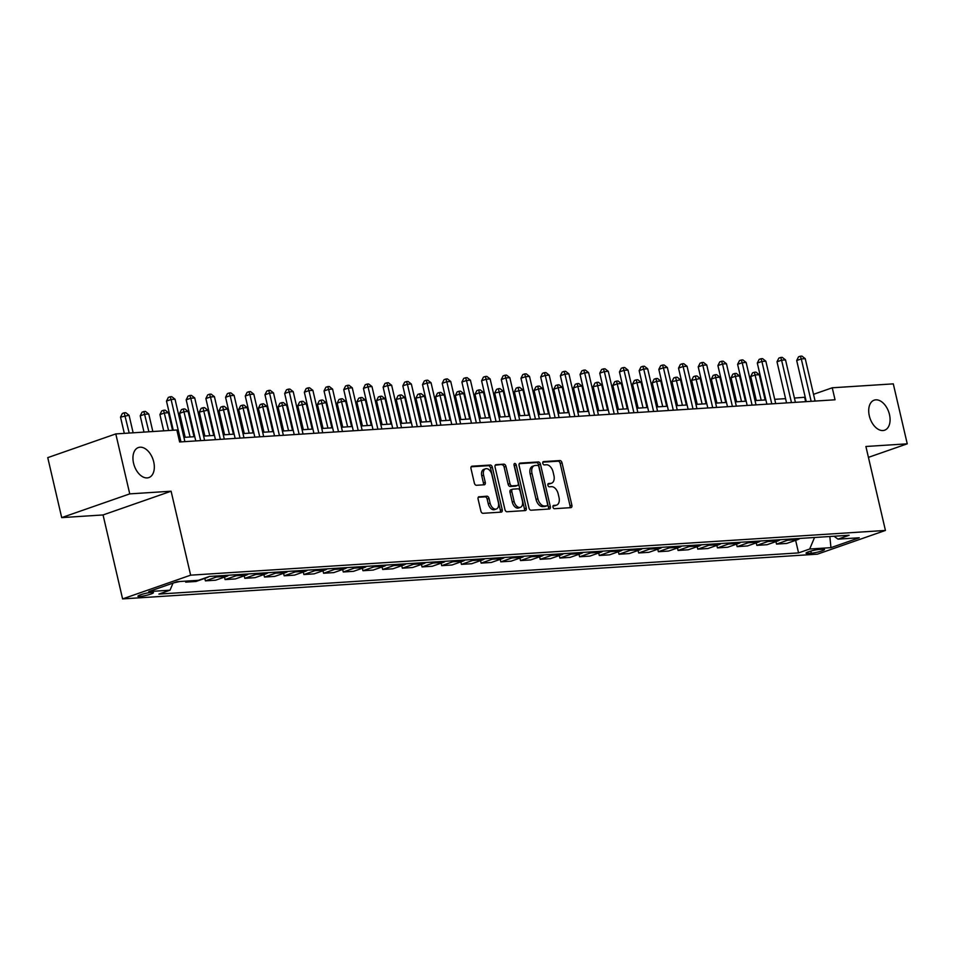 <?xml version="1.0" encoding="UTF-8"?>
<svg xmlns="http://www.w3.org/2000/svg" width="955" height="955" viewBox="0 0 955 955"><rect width="100%" height="100%" fill="white"/><g stroke="black" fill="none" stroke-linecap="round" stroke-linejoin="round"><path stroke-width="1.43" d="M552.981 507.117A1.707 1.062 70.8 0 0 554.449 508.705L570.887 507.642A2.435 1.516 70.8 0 0 571.138 507.594A2.435 1.516 70.8 0 0 571.878 505.183L562.018 462.805A2.435 1.516 70.8 0 0 559.928 460.549L543.49 461.611A1.707 1.062 70.8 0 0 543.311 461.647A1.707 1.062 70.8 0 0 542.798 463.33A1.707 1.062 70.8 0 0 544.266 464.906L546.391 464.763A7.807 4.847 70.8 0 1 553.088 471.985L553.912 475.518A7.807 4.847 70.8 0 1 551.536 483.206A7.807 4.847 70.8 0 1 550.713 483.373L548.588 483.505A1.707 1.062 70.8 0 0 548.409 483.54A1.707 1.062 70.8 0 0 547.895 485.224A1.707 1.062 70.8 0 0 549.352 486.799L551.489 486.668A7.807 4.847 70.8 0 1 558.186 493.878L559.009 497.412A7.807 4.847 70.8 0 1 556.634 505.1A7.807 4.847 70.8 0 1 555.81 505.267L553.685 505.398A1.707 1.062 70.8 0 0 553.506 505.434A1.707 1.062 70.8 0 0 552.981 507.117M153.719 461.91A15.901 9.884 70.8 0 0 138.403 447.537A15.901 9.884 70.8 0 0 133.557 463.211A15.901 9.884 70.8 0 0 148.885 477.572A15.901 9.884 70.8 0 0 153.719 461.91M889.475 414.542A15.901 9.884 70.8 0 0 874.159 400.169A15.901 9.884 70.8 0 0 869.313 415.843A15.901 9.884 70.8 0 0 884.628 430.204A15.901 9.884 70.8 0 0 889.475 414.542M139.8 596.493A7.95 1.062 166.9 0 0 148.479 594.81A7.95 1.062 166.9 0 0 153.433 592.637A7.95 1.062 166.9 0 0 151.57 592.387A7.95 1.062 166.9 0 0 142.88 594.058A7.95 1.062 166.9 0 0 137.938 596.242A7.95 1.062 166.9 0 0 139.8 596.493M479.1 496.707A2.435 1.516 70.8 0 0 478.849 496.755A2.435 1.516 70.8 0 0 478.109 499.155L480.878 511.044A2.435 1.516 70.8 0 0 482.967 513.301L501.22 512.131A2.435 1.516 70.8 0 0 501.471 512.071A2.435 1.516 70.8 0 0 502.211 509.672L492.35 467.293A2.435 1.516 70.8 0 0 490.261 465.037L472.009 466.207A2.435 1.516 70.8 0 0 471.758 466.267A2.435 1.516 70.8 0 0 471.006 468.666L474.349 483.027A2.435 1.516 70.8 0 0 476.45 485.283L484.257 484.782A2.435 1.516 70.8 0 0 484.507 484.734A2.435 1.516 70.8 0 0 485.259 482.323L483.6 475.208A6.53 4.059 70.8 0 1 485.582 468.774A6.53 4.059 70.8 0 1 491.873 474.671L498.367 502.569A6.53 4.059 70.8 0 1 496.373 509.003A6.53 4.059 70.8 0 1 490.094 503.106L489.008 498.45A2.435 1.516 70.8 0 0 486.919 496.194L478.622 496.875M171.1 491.216L129.749 493.878L115.794 433.916L47.75 457.636L61.705 517.61L103.056 514.948L122.598 598.904L190.642 575.173L171.1 491.216L103.056 514.948M868.429 457.361L907.25 443.824L865.899 446.486L885.428 530.443L190.642 575.173M907.25 443.824L893.295 383.862L832.247 387.79L813.529 394.32M115.794 433.916L176.842 429.989L179.636 441.974L835.04 399.787L832.247 387.79M528.963 507.953A2.435 1.516 70.8 0 0 531.064 510.209L549.316 509.027A2.435 1.516 70.8 0 0 549.567 508.979A2.435 1.516 70.8 0 0 550.307 506.58L540.446 464.19A2.435 1.516 70.8 0 0 538.357 461.945L520.105 463.115A2.435 1.516 70.8 0 0 519.854 463.163A2.435 1.516 70.8 0 0 519.102 465.574L528.963 507.953M525.262 510.579L507.01 511.749A2.435 1.516 70.8 0 1 504.92 509.493L495.06 467.114A2.435 1.516 70.8 0 1 495.8 464.715A2.435 1.516 70.8 0 1 496.051 464.667L503.87 464.166A2.435 1.516 70.8 0 1 505.959 466.41L509.958 483.6A2.435 1.516 70.8 0 0 512.059 485.856L517.24 485.522A2.435 1.516 70.8 0 0 517.491 485.474A2.435 1.516 70.8 0 0 518.231 483.075L514.065 465.181A1.707 1.062 70.8 0 1 514.59 463.497A1.707 1.062 70.8 0 1 516.237 465.037L526.265 508.12A2.435 1.516 70.8 0 1 525.513 510.531A2.435 1.516 70.8 0 1 525.262 510.579M822.697 549.232L819.235 549.447A7.7 1.027 166.9 0 0 810.819 551.071A7.7 1.027 166.9 0 0 806.032 553.184A7.7 1.027 166.9 0 0 807.835 553.423L811.296 553.208A7.7 1.027 166.9 0 0 819.712 551.584A7.7 1.027 166.9 0 0 824.499 549.471A7.7 1.027 166.9 0 0 822.697 549.232M122.598 598.904L817.396 554.175L885.428 530.443M834.037 536.244L838.001 539.145L849.126 535.266L209.479 576.45L198.353 580.33L177.081 581.691L148.765 591.575L170.026 590.202L158.9 594.082L798.559 552.897L809.685 549.018L814.531 537.498M838.001 539.145L859.273 537.772L830.946 547.657L809.685 549.018M129.749 493.878L61.705 517.61M805.232 397.208L794.405 398.068M785.571 398.641L774.72 399.333M765.886 399.906L755.023 400.611M746.189 401.172L735.326 401.876M726.492 402.437L715.641 403.141M706.796 403.714L695.944 404.407M687.111 404.98L676.247 405.672M667.414 406.245L656.551 406.949M647.717 407.51L636.866 408.215M628.02 408.776L617.169 409.48M608.335 410.053L597.472 410.745M588.638 411.319L577.775 412.011M568.941 412.584L558.09 413.288M549.256 413.849L538.393 414.554M529.559 415.127L518.696 415.819M509.863 416.392L499.011 417.084M490.166 417.657L479.315 418.35M470.481 418.923L459.618 419.627M450.784 420.188L439.921 420.892M431.087 421.465L420.236 422.158M411.39 422.731L400.539 423.423M391.705 423.996L380.842 424.7M372.008 425.262L361.145 425.966M352.311 426.527L341.46 427.231M332.615 427.804L321.763 428.497M312.93 429.07L302.067 429.762M293.233 430.335L282.37 431.039M273.536 431.6L262.685 432.305M253.851 432.866L242.988 433.57M234.154 434.143L223.291 434.835M214.457 435.408L203.606 436.101M194.76 436.674L183.909 437.378M805.65 401.673L804.659 397.411M795.634 540.339L798.559 552.897M775.938 541.604L776.522 544.099L786.753 543.431L797.879 539.551A9.944 7.676 -93.7 0 0 799.872 538.441M756.241 542.882L756.826 545.365L767.068 544.708L778.194 540.828A9.944 7.676 -93.7 0 0 780.175 539.706M736.556 544.147L737.129 546.63L747.371 545.974L758.497 542.094A9.944 7.676 -93.7 0 0 760.49 540.972M716.859 545.412L717.432 547.895L727.674 547.239L738.8 543.359A9.944 7.676 -93.7 0 0 740.793 542.237M697.162 546.678L697.747 549.161L707.977 548.504L719.103 544.625A9.944 7.676 -93.7 0 0 721.097 543.514M677.465 547.943L678.05 550.438L688.292 549.77L699.418 545.89A9.944 7.676 -93.7 0 0 701.4 544.78M657.78 549.221L658.353 551.704L668.596 551.047L679.721 547.167A9.944 7.676 -93.7 0 0 681.715 546.045M638.083 550.486L638.656 552.969L648.899 552.312L660.024 548.433A9.944 7.676 -93.7 0 0 662.018 547.311M618.386 551.751L618.971 554.234L629.214 553.578L640.327 549.698A9.944 7.676 -93.7 0 0 642.321 548.576M598.69 553.017L599.274 555.5L609.517 554.843L620.643 550.963A9.944 7.676 -93.7 0 0 622.624 549.853M579.005 554.282L579.578 556.777L589.82 556.108L600.946 552.229A9.944 7.676 -93.7 0 0 602.939 551.119M559.308 555.559L559.881 558.042L570.123 557.386L581.249 553.506A9.944 7.676 -93.7 0 0 583.242 552.384M539.611 556.825L540.196 559.308L550.438 558.651L561.564 554.771A9.944 7.676 -93.7 0 0 563.546 553.649M519.926 558.09L520.499 560.573L530.741 559.917L541.867 556.037A9.944 7.676 -93.7 0 0 543.861 554.915M500.229 559.355L500.802 561.838L511.044 561.182L522.17 557.302A9.944 7.676 -93.7 0 0 524.164 556.192M480.532 560.621L481.117 563.116L491.348 562.447L502.473 558.568A9.944 7.676 -93.7 0 0 504.467 557.457M460.835 561.898L461.42 564.381L471.663 563.725L482.788 559.845A9.944 7.676 -93.7 0 0 484.77 558.723M441.15 563.163L441.723 565.647L451.966 564.99L463.091 561.11A9.944 7.676 -93.7 0 0 465.085 559.988M421.453 564.429L422.026 566.912L432.269 566.255L443.395 562.376A9.944 7.676 -93.7 0 0 445.388 561.265M401.757 565.694L402.342 568.189L412.572 567.521L423.698 563.641A9.944 7.676 -93.7 0 0 425.691 562.531M382.06 566.972L382.645 569.455L392.887 568.798L404.013 564.918A9.944 7.676 -93.7 0 0 405.994 563.796M362.375 568.237L362.948 570.72L373.19 570.063L384.316 566.184A9.944 7.676 -93.7 0 0 386.309 565.062M342.678 569.502L343.251 571.985L353.493 571.329L364.619 567.449A9.944 7.676 -93.7 0 0 366.613 566.327M322.981 570.768L323.566 573.251L333.808 572.594L344.934 568.714A9.944 7.676 -93.7 0 0 346.916 567.604M303.296 572.033L303.869 574.528L314.111 573.86L325.237 569.98A9.944 7.676 -93.7 0 0 327.219 568.87M283.599 573.31L284.172 575.793L294.415 575.137L305.54 571.257A9.944 7.676 -93.7 0 0 307.534 570.135M263.902 574.576L264.487 577.059L274.718 576.402L285.843 572.523A9.944 7.676 -93.7 0 0 287.837 571.4M244.205 575.841L244.79 578.324L255.033 577.668L266.159 573.788A9.944 7.676 -93.7 0 0 268.14 572.666M224.521 577.107L225.094 579.59L235.336 578.933L246.462 575.053A9.944 7.676 -93.7 0 0 248.455 573.943M204.824 578.372L205.397 580.867L215.639 580.198L226.765 576.319A9.944 7.676 -93.7 0 0 228.758 575.208M185.485 581.153L185.712 582.132L195.942 581.476L207.068 577.596A9.944 7.676 -93.7 0 0 208.787 576.689M173.595 582.908L179.731 581.523M776.522 544.099L787.636 540.22A9.944 7.676 -93.7 0 0 789.63 539.098M756.826 545.365L767.951 541.485A9.944 7.676 -93.7 0 0 769.933 540.363M737.129 546.63L748.254 542.75A9.944 7.676 -93.7 0 0 750.248 541.628M717.432 547.895L728.558 544.016A9.944 7.676 -93.7 0 0 730.551 542.906M697.747 549.161L708.873 545.281A9.944 7.676 -93.7 0 0 710.854 544.171M678.05 550.438L689.176 546.558A9.944 7.676 -93.7 0 0 691.157 545.436M658.353 551.704L669.479 547.824A9.944 7.676 -93.7 0 0 671.472 546.702M638.656 552.969L649.782 549.089A9.944 7.676 -93.7 0 0 651.776 547.967M618.971 554.234L630.097 550.355A9.944 7.676 -93.7 0 0 632.079 549.244M599.274 555.5L610.4 551.62A9.944 7.676 -93.7 0 0 612.394 550.51M579.578 556.777L590.703 552.897A9.944 7.676 -93.7 0 0 592.697 551.775M559.881 558.042L571.006 554.163A9.944 7.676 -93.7 0 0 573 553.04M540.196 559.308L551.322 555.428A9.944 7.676 -93.7 0 0 553.303 554.306M520.499 560.573L531.625 556.693A9.944 7.676 -93.7 0 0 533.618 555.583M500.802 561.838L511.928 557.971A9.944 7.676 -93.7 0 0 513.921 556.849M481.117 563.116L492.243 559.236A9.944 7.676 -93.7 0 0 494.224 558.114M461.42 564.381L472.546 560.501A9.944 7.676 -93.7 0 0 474.528 559.379M441.723 565.647L452.849 561.767A9.944 7.676 -93.7 0 0 454.843 560.657M422.026 566.912L433.152 563.032A9.944 7.676 -93.7 0 0 435.146 561.922M402.342 568.189L413.467 564.31A9.944 7.676 -93.7 0 0 415.449 563.187M382.645 569.455L393.77 565.575A9.944 7.676 -93.7 0 0 395.764 564.453M362.948 570.72L374.074 566.84A9.944 7.676 -93.7 0 0 376.067 565.718M343.251 571.985L354.377 568.106A9.944 7.676 -93.7 0 0 356.37 566.995M323.566 573.251L334.692 569.371A9.944 7.676 -93.7 0 0 336.673 568.261M303.869 574.528L314.995 570.648A9.944 7.676 -93.7 0 0 316.988 569.526M284.172 575.793L295.298 571.914A9.944 7.676 -93.7 0 0 297.291 570.792M264.487 577.059L275.601 573.179A9.944 7.676 -93.7 0 0 277.595 572.057M244.79 578.324L255.916 574.444A9.944 7.676 -93.7 0 0 257.898 573.334M225.094 579.59L236.219 575.71A9.944 7.676 -93.7 0 0 238.213 574.6M205.397 580.867L216.522 576.987A9.944 7.676 -93.7 0 0 218.516 575.865M185.712 582.132L189.185 580.915M173.022 583.111L170.026 590.202M829.835 536.507L830.946 547.657M553.017 505.971L553.972 505.911A7.807 4.847 70.8 0 0 554.795 505.744L556.634 505.1M551.536 483.206L549.698 483.851A7.807 4.847 70.8 0 1 548.874 484.006L547.919 484.078M569.884 507.702A2.435 1.516 70.8 0 0 570.039 505.828L560.179 463.45A2.435 1.516 70.8 0 0 558.09 461.193L542.822 462.172M548.313 509.099A2.435 1.516 70.8 0 0 548.468 507.212L538.608 464.834A2.435 1.516 70.8 0 0 536.519 462.578L519.257 463.688M546.845 505.84A1.707 1.062 70.8 0 0 547.024 505.804A1.707 1.062 70.8 0 0 547.537 504.121L538.883 466.923A1.707 1.062 70.8 0 0 537.414 465.348L535.17 465.491A7.807 4.847 70.8 0 0 534.358 465.658A7.807 4.847 70.8 0 0 531.983 473.346L537.904 498.773A7.807 4.847 70.8 0 0 544.601 505.983L546.845 505.84L545.007 506.484A1.707 1.062 70.8 0 0 545.186 506.448A1.707 1.062 70.8 0 0 545.341 506.365M534.358 465.658L532.52 466.291A7.807 4.847 70.8 0 0 530.144 473.99L531.983 473.346M545.007 506.484L542.762 506.627A7.807 4.847 70.8 0 1 536.053 499.417L530.144 473.99M495.215 465.24L503.87 464.166M515.879 486A2.435 1.516 70.8 0 1 515.652 486.119A2.435 1.516 70.8 0 1 515.402 486.167L510.221 486.501A2.435 1.516 70.8 0 1 508.12 484.245L504.121 467.055A2.435 1.516 70.8 0 0 502.032 464.799M524.271 510.639A2.435 1.516 70.8 0 0 524.426 508.764L514.399 465.682A1.707 1.062 70.8 0 0 514.005 464.787M514.112 501.435A6.53 4.059 70.8 0 0 520.391 507.332A6.53 4.059 70.8 0 0 522.385 500.909L520.093 491.073A2.435 1.516 70.8 0 0 518.004 488.817L512.823 489.151A2.435 1.516 70.8 0 0 512.572 489.211A2.435 1.516 70.8 0 0 511.82 491.61L514.112 501.435L512.274 502.079A6.53 4.059 70.8 0 0 518.553 507.976L520.391 507.332M510.985 489.796A2.435 1.516 70.8 0 0 510.722 489.843A2.435 1.516 70.8 0 0 509.982 492.255L511.82 491.61M512.274 502.079L509.982 492.255M496.373 509.003L494.535 509.636A6.53 4.059 70.8 0 1 488.256 503.751L487.169 499.095A2.435 1.516 70.8 0 0 485.08 496.839L478.264 497.28M485.582 468.774L483.743 469.418A6.53 4.059 70.8 0 0 481.762 475.841L483.6 475.208M483.266 484.842A2.435 1.516 70.8 0 0 483.421 482.967L481.762 475.841M500.217 512.19A2.435 1.516 70.8 0 0 500.372 510.316L490.512 467.938A2.435 1.516 70.8 0 0 488.423 465.682L471.161 466.792M765.134 399.954L759.261 374.694L755.321 374.945L750.726 376.545L756.3 400.527M750.726 376.545L752.552 372.868L754.39 372.235L761.195 400.205M754.39 372.235L755.966 372.128L759.261 374.694M811.153 401.327L801.293 358.913L805.232 358.662L815.092 401.064M806.259 401.637L796.697 360.513L801.293 358.913L800.362 356.203L801.937 356.096L805.232 358.662M796.697 360.513L798.523 356.836L800.362 356.203M745.437 401.219L739.564 375.96L735.625 376.21L731.029 377.81L736.603 401.792M731.029 377.81L732.867 374.133L734.705 373.501L741.498 401.47M734.705 373.501L736.281 373.393L739.564 375.96M725.752 402.485L719.867 377.225L715.928 377.476L711.332 379.087L716.907 403.058M711.332 379.087L713.17 375.411L715.009 374.766L721.813 402.747M715.009 374.766L716.584 374.658L719.867 377.225M706.055 403.762L700.17 378.49L691.635 380.353L697.222 404.323M691.635 380.353L693.473 376.676L695.312 376.031L702.116 404.013M695.312 376.031L696.887 375.936L700.17 378.49M791.468 402.592L781.596 360.178L785.535 359.928L795.408 402.342M786.562 402.903L777 361.778L781.596 360.178L780.677 357.468L782.252 357.361L785.535 359.928M777 361.778L778.838 358.113L780.677 357.468M771.771 403.858L761.899 361.444L765.838 361.193L775.711 403.607M766.877 404.168L757.303 363.055L761.899 361.444L760.98 358.734L762.556 358.638L765.838 361.193M757.303 363.055L759.141 359.378L760.98 358.734M752.074 405.123L742.214 362.721L746.142 362.458L756.014 404.872M747.18 405.445L737.606 364.321L742.214 362.721L741.283 359.999L742.859 359.904L746.142 362.458M737.606 364.321L739.445 360.644L741.283 359.999M686.359 405.027L680.485 379.756L671.95 381.618L677.525 405.6M671.95 381.618L673.776 377.941L675.615 377.297L682.419 405.278M675.615 377.297L677.191 377.201L680.485 379.756M732.389 406.388L722.517 363.986L726.457 363.736L736.317 406.138M727.483 406.711L717.921 365.586L722.517 363.986L721.586 361.276L723.162 361.169L726.457 363.736M717.921 365.586L719.748 361.909L721.586 361.276M666.662 406.293L660.788 381.033L656.849 381.284L652.253 382.883L657.828 406.866M652.253 382.883L654.091 379.207L655.93 378.574L662.722 406.544M655.93 378.574L657.506 378.467L660.788 381.033M646.977 407.558L641.091 382.298L637.152 382.549L632.556 384.149L638.143 408.131M632.556 384.149L634.395 380.484L636.233 379.839L643.037 407.821M636.233 379.839L637.809 379.732L641.091 382.298M627.28 408.824L621.395 383.564L617.455 383.815L612.859 385.426L618.446 409.397M612.859 385.426L614.698 381.749L616.536 381.105L623.34 409.086M616.536 381.105L618.112 381.009L621.395 383.564M607.583 410.101L601.71 384.829L593.174 386.691L598.749 410.662M593.174 386.691L595.001 383.015L596.839 382.37L603.644 410.352M596.839 382.37L598.415 382.275L601.71 384.829M587.886 411.366L582.013 386.107L578.073 386.357L573.477 387.957L579.052 411.939M573.477 387.957L575.316 384.28L577.154 383.635L583.959 411.617M577.154 383.635L578.73 383.54L582.013 386.107M712.693 407.666L702.82 365.252L706.76 365.001L716.632 407.403M707.798 407.976L698.224 366.851L702.82 365.252L701.901 362.542L703.477 362.434L706.76 365.001M698.224 366.851L700.063 363.175L701.901 362.542M692.996 408.931L683.123 366.517L687.063 366.266L696.935 408.68M688.101 409.241L678.528 368.129L683.123 366.517L682.204 363.807L683.78 363.7L687.063 366.266M678.528 368.129L680.366 364.452L682.204 363.807M673.299 410.196L663.439 367.782L667.378 367.532L677.238 409.946M668.404 410.507L658.831 369.394L663.439 367.782L662.507 365.073L664.083 364.977L667.378 367.532M658.831 369.394L660.669 365.717L662.507 365.073M653.614 411.462L643.742 369.06L647.681 368.797L657.553 411.211M648.708 411.784L639.146 370.659L643.742 369.06L642.822 366.338L644.398 366.243L647.681 368.797M639.146 370.659L640.972 366.983L642.822 366.338M633.917 412.727L624.045 370.325L627.984 370.074L637.856 412.476M629.023 413.049L619.449 371.925L624.045 370.325L623.126 367.615L624.701 367.508L627.984 370.074M619.449 371.925L621.287 368.248L623.126 367.615M568.201 412.632L562.316 387.372L558.377 387.623L553.781 389.222L559.367 413.205M553.781 389.222L555.619 385.545L557.457 384.913L564.262 412.882M557.457 384.913L559.033 384.805L562.316 387.372M614.22 414.004L604.348 371.591L608.287 371.34L618.16 413.742M609.326 414.315L599.752 373.19L604.348 371.591L603.429 368.881L605.004 368.773L608.287 371.34M599.752 373.19L601.59 369.513L603.429 368.881M548.504 413.897L542.631 388.637L538.692 388.888L534.084 390.488L539.671 414.47M534.084 390.488L535.922 386.823L537.761 386.178L544.565 414.16M537.761 386.178L539.336 386.071L542.631 388.637M594.523 415.27L584.663 372.856L588.602 372.605L598.463 415.019M589.629 415.58L580.067 374.467L584.663 372.856L583.732 370.146L585.308 370.039L588.602 372.605M580.067 374.467L581.893 370.791L583.732 370.146M528.807 415.174L522.934 389.903L514.399 391.765L519.974 415.735M514.399 391.765L516.225 388.088L518.076 387.444L524.868 415.425M518.076 387.444L519.639 387.348L522.934 389.903M574.838 416.535L564.966 374.121L568.905 373.871L578.778 416.285M569.932 416.858L560.37 375.733L564.966 374.121L564.047 371.411L565.623 371.316L568.905 373.871M560.37 375.733L562.209 372.056L564.047 371.411M509.122 416.44L503.237 391.168L494.702 393.03L500.277 417.001M494.702 393.03L496.54 389.354L498.379 388.709L505.183 416.69M498.379 388.709L499.954 388.613L503.237 391.168M555.142 417.801L545.269 375.399L549.209 375.136L559.081 417.55M550.247 418.123L540.673 376.998L545.269 375.399L544.35 372.677L545.926 372.581L549.209 375.136M540.673 376.998L542.512 373.321L544.35 372.677M489.426 417.705L483.54 392.445L479.601 392.696L475.005 394.296L480.592 418.278M475.005 394.296L476.843 390.619L478.682 389.974L485.486 417.956M478.682 389.974L480.258 389.879L483.54 392.445M535.445 419.078L525.572 376.664L529.512 376.413L539.384 418.815M530.55 419.388L520.976 378.264L525.572 376.664L524.653 373.954L526.229 373.847L529.512 376.413M520.976 378.264L522.815 374.587L524.653 373.954M469.729 418.97L463.855 393.711L459.916 393.961L455.32 395.561L460.895 419.543M455.32 395.561L457.147 391.884L458.985 391.252L465.789 419.221M458.985 391.252L460.561 391.144L463.855 393.711M515.748 420.343L505.887 377.929L509.827 377.679L519.687 420.081M510.853 420.654L501.291 379.529L505.887 377.929L504.956 375.22L506.532 375.112L509.827 377.679M501.291 379.529L503.118 375.864L504.956 375.22M450.032 420.236L444.159 394.976L440.219 395.227L435.623 396.838L441.198 420.809M435.623 396.838L437.462 393.162L439.3 392.517L446.092 420.498M439.3 392.517L440.876 392.41L444.159 394.976M430.347 421.513L424.462 396.241L415.926 398.104L421.501 422.074M415.926 398.104L417.765 394.427L419.603 393.782L426.408 421.764M419.603 393.782L421.179 393.687L424.462 396.241M410.65 422.779L404.765 397.507L396.23 399.369L401.816 423.34M396.23 399.369L398.068 395.692L399.906 395.048L406.711 423.029M399.906 395.048L401.482 394.952L404.765 397.507M390.953 424.044L385.08 398.784L381.14 399.035L376.545 400.634L382.119 424.617M376.545 400.634L378.371 396.958L380.209 396.325L387.014 424.295M380.209 396.325L381.785 396.218L385.08 398.784M371.256 425.309L365.383 400.05L361.444 400.3L356.848 401.9L362.423 425.882M356.848 401.9L358.686 398.223L360.524 397.59L367.317 425.56M360.524 397.59L362.1 397.483L365.383 400.05M351.571 426.575L345.686 401.315L341.747 401.566L337.151 403.177L342.738 427.148M337.151 403.177L338.989 399.5L340.828 398.856L347.632 426.837M340.828 398.856L342.403 398.748L345.686 401.315M331.874 427.852L325.989 402.58L317.454 404.443L323.041 428.413M317.454 404.443L319.292 400.766L321.131 400.121L327.935 428.103M321.131 400.121L322.706 400.026L325.989 402.58M312.178 429.117L306.304 403.846L297.769 405.708L303.344 429.678M297.769 405.708L299.595 402.031L301.434 401.387L308.238 429.368M301.434 401.387L303.01 401.291L306.304 403.846M496.063 421.609L486.19 379.195L490.13 378.944L500.002 421.358M491.168 421.919L481.595 380.806L486.19 379.195L485.271 376.485L486.847 376.389L490.13 378.944M481.595 380.806L483.433 377.13L485.271 376.485M476.366 422.874L466.494 380.472L470.433 380.209L480.305 422.623M471.472 423.196L461.898 382.072L466.494 380.472L465.574 377.75L467.15 377.655L470.433 380.209M461.898 382.072L463.736 378.395L465.574 377.75M456.669 424.139L446.809 381.737L450.736 381.487L460.608 423.889M451.775 424.462L442.201 383.337L446.809 381.737L445.878 379.016L447.453 378.92L450.736 381.487M442.201 383.337L444.039 379.66L445.878 379.016M436.984 425.417L427.112 383.003L431.051 382.752L440.912 425.154M432.078 425.727L422.516 384.602L427.112 383.003L426.181 380.293L427.756 380.186L431.051 382.752M422.516 384.602L424.342 380.926L426.181 380.293M417.287 426.682L407.415 384.268L411.354 384.017L421.227 426.431M412.393 426.992L402.819 385.868L407.415 384.268L406.496 381.558L408.072 381.451L411.354 384.017M402.819 385.868L404.657 382.203L406.496 381.558M397.59 427.947L387.718 385.534L391.657 385.283L401.53 427.697M392.696 428.258L383.122 387.145L387.718 385.534L386.799 382.824L388.375 382.728L391.657 385.283M383.122 387.145L384.961 383.468L386.799 382.824M377.894 429.213L368.033 386.811L371.973 386.548L381.833 428.962M372.999 429.535L363.437 388.41L368.033 386.811L367.102 384.089L368.678 383.994L371.973 386.548M363.437 388.41L365.264 384.734L367.102 384.089M358.209 430.478L348.336 388.076L352.276 387.826L362.148 430.228M353.302 430.8L343.74 389.676L348.336 388.076L347.417 385.354L348.993 385.259L352.276 387.826M343.74 389.676L345.579 385.999L347.417 385.354M292.493 430.383L286.607 405.123L282.668 405.374L278.072 406.973L283.647 430.956M278.072 406.973L279.911 403.296L281.749 402.664L288.553 430.633M281.749 402.664L283.325 402.556L286.607 405.123M338.512 431.756L328.639 389.342L332.579 389.091L342.451 431.493M333.617 432.066L324.043 390.941L328.639 389.342L327.72 386.632L329.296 386.524L332.579 389.091M324.043 390.941L325.882 387.264L327.72 386.632M272.796 431.648L266.911 406.388L262.971 406.639L258.375 408.239L263.962 432.221M258.375 408.239L260.214 404.574L262.052 403.929L268.856 431.899M262.052 403.929L263.628 403.822L266.911 406.388M318.815 433.021L308.943 390.607L312.882 390.356L322.754 432.77M313.92 433.331L304.347 392.207L308.943 390.607L308.023 387.897L309.599 387.79L312.882 390.356M304.347 392.207L306.185 388.542L308.023 387.897M253.099 432.913L247.226 407.654L243.286 407.904L238.69 409.516L244.265 433.486M238.69 409.516L240.517 405.839L242.355 405.195L249.16 433.176M242.355 405.195L243.931 405.099L247.226 407.654M299.118 434.286L289.258 391.872L293.197 391.622L303.057 434.036M294.224 434.597L284.662 393.484L289.258 391.872L288.326 389.163L289.902 389.067L293.197 391.622M284.662 393.484L286.488 389.807L288.326 389.163M233.402 434.191L227.529 408.919L218.993 410.781L224.568 434.752M218.993 410.781L220.82 407.105L222.67 406.46L229.463 434.441M222.67 406.46L224.246 406.364L227.529 408.919M279.433 435.552L269.561 393.15L273.5 392.887L283.372 435.301M274.527 435.874L264.965 394.749L269.561 393.15L268.642 390.428L270.217 390.332L273.5 392.887M264.965 394.749L266.803 391.073L268.642 390.428M213.717 435.456L207.832 410.184L199.297 412.047L204.871 436.029M199.297 412.047L201.135 408.37L202.973 407.725L209.778 435.707M202.973 407.725L204.549 407.63L207.832 410.184M259.736 436.817L249.864 394.415L253.803 394.164L263.675 436.566M254.842 437.139L245.268 396.015L249.864 394.415L248.945 391.705L250.52 391.598L253.803 394.164M245.268 396.015L247.106 392.338L248.945 391.705M194.02 436.721L188.135 411.462L184.196 411.712L179.6 413.312L185.186 437.295M179.6 413.312L181.438 409.635L183.276 409.003L190.081 436.972M183.276 409.003L184.852 408.895L188.135 411.462M240.039 438.094L230.179 395.68L234.106 395.43L243.979 437.832M235.145 438.405L225.571 397.28L230.179 395.68L229.248 392.971L230.824 392.863L234.106 395.43M225.571 397.28L227.409 393.603L229.248 392.971M172.533 430.263L168.45 412.727L164.511 412.978L159.915 414.577L163.687 430.836M159.915 414.577L161.741 410.913L163.58 410.268L168.593 430.514M163.58 410.268L165.155 410.161L168.45 412.727M220.342 439.36L210.482 396.946L214.421 396.695L224.282 439.109M215.448 439.67L205.886 398.557L210.482 396.946L209.551 394.236L211.127 394.129L214.421 396.695M205.886 398.557L207.713 394.881L209.551 394.236M152.836 431.529L148.753 413.993L144.814 414.243L140.218 415.855L144.002 432.102M140.218 415.855L142.056 412.178L143.895 411.533L148.896 431.779M143.895 411.533L145.47 411.438L148.753 413.993M200.657 440.625L190.785 398.211L194.725 397.96L204.597 440.374M195.763 440.935L186.189 399.823L190.785 398.211L189.866 395.501L191.442 395.406L194.725 397.96M186.189 399.823L188.028 396.146L189.866 395.501M133.139 432.794L129.056 415.258L120.521 417.12L124.305 433.367M120.521 417.12L122.359 413.443L124.198 412.799L129.2 433.057M124.198 412.799L125.774 412.703L129.056 415.258M180.961 441.89L171.088 399.488L175.028 399.226L184.9 441.64M173.273 430.216L166.492 401.088L171.088 399.488L170.169 396.767L171.745 396.671L175.028 399.226M166.492 401.088L168.331 397.411L170.169 396.767M787.636 540.22L797.879 539.551M767.951 541.485L778.194 540.828M748.254 542.75L758.497 542.094M728.558 544.016L738.8 543.359M708.873 545.281L719.103 544.625M689.176 546.558L699.418 545.89M669.479 547.824L679.721 547.167M649.782 549.089L660.024 548.433M630.097 550.355L640.327 549.698M610.4 551.62L620.643 550.963M590.703 552.897L600.946 552.229M571.006 554.163L581.249 553.506M551.322 555.428L561.564 554.771M531.625 556.693L541.867 556.037M511.928 557.971L522.17 557.302M492.243 559.236L502.473 558.568M472.546 560.501L482.788 559.845M452.849 561.767L463.091 561.11M433.152 563.032L443.395 562.376M413.467 564.31L423.698 563.641M393.77 565.575L404.013 564.918M374.074 566.84L384.316 566.184M354.377 568.106L364.619 567.449M334.692 569.371L344.934 568.714M314.995 570.648L325.237 569.98M295.298 571.914L305.54 571.257M275.601 573.179L285.843 572.523M255.916 574.444L266.159 573.788M236.219 575.71L246.462 575.053M216.522 576.987L226.765 576.319M205.994 577.656L207.068 577.596M810.807 551.083L811.296 553.208M807.548 552.169L807.835 553.423M553.972 505.911L555.81 505.267M548.874 484.006L550.713 483.373M558.09 461.193L559.928 460.549M560.179 463.45L562.018 462.805M570.039 505.828L571.878 505.183M536.519 462.578L538.357 461.945M538.608 464.834L540.446 464.19M548.468 507.212L550.307 506.58M536.053 499.417L537.904 498.773M542.762 506.627L544.601 505.983M504.121 467.055L505.959 466.41M508.12 484.245L509.958 483.6M510.221 486.501L512.059 485.856M515.402 486.167L517.24 485.522M514.399 465.682L516.237 465.037M524.426 508.764L526.265 508.12M485.08 496.839L486.919 496.194M487.169 499.095L489.008 498.45M488.256 503.751L490.094 503.106M483.421 482.967L485.259 482.323M488.423 465.682L490.261 465.037M490.512 467.938L492.35 467.293M500.372 510.316L502.211 509.672M545.186 506.448L547.024 505.804M515.652 486.119L517.491 485.474M510.722 489.843L512.572 489.211"/></g></svg>
